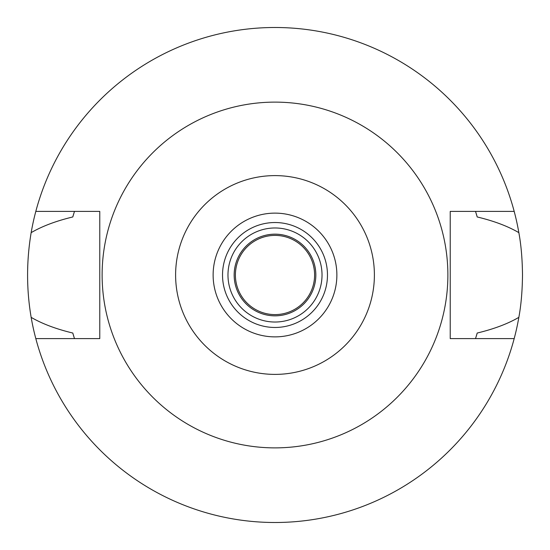<?xml version="1.0" encoding="UTF-8"?>
<svg xmlns="http://www.w3.org/2000/svg" width="550" height="550" viewBox="0 0 550 550"><rect width="100%" height="100%" fill="white"/><g stroke="black" fill="none" stroke-linecap="round" stroke-linejoin="round"><path stroke-width="0.82" d="M275 336.875A61.875 61.875 0 0 0 336.875 275A61.875 61.875 0 0 0 275 213.125A61.875 61.875 0 0 0 213.125 275A61.875 61.875 0 0 0 275 336.875M275 327.47A52.47 52.47 0 0 0 327.47 275A52.47 52.47 0 0 0 275 222.53A52.47 52.47 0 0 0 222.53 275A52.47 52.47 0 0 0 275 327.47M275 322.025A47.025 47.025 0 0 0 322.025 275A47.025 47.025 0 0 0 275 227.975A47.025 47.025 0 0 0 227.975 275A47.025 47.025 0 0 0 275 322.025M275 315.837A40.837 40.837 0 0 0 315.837 275A40.837 40.837 0 0 0 275 234.163A40.837 40.837 0 0 0 234.163 275A40.837 40.837 0 0 0 275 315.837M275 314.6A39.6 39.6 0 0 0 314.6 275A39.6 39.6 0 0 0 275 235.4A39.6 39.6 0 0 0 235.4 275A39.6 39.6 0 0 0 275 314.6M475.743 337.934A210.375 210.375 0 0 1 475.53 338.607L477.207 333.039C493.976 329.003 507.856 323.778 518.849 317.35A247.5 247.5 0 0 1 31.151 317.35C42.116 323.764 55.997 328.996 72.792 333.039A210.375 210.375 0 0 0 73.762 336.318M514.188 338.607L450.23 338.607L450.23 211.393L514.188 211.393A247.5 247.5 0 0 1 518.849 232.65C507.884 226.236 494.003 221.004 477.207 216.961L475.53 211.393A210.375 210.375 0 0 1 475.743 212.066M518.849 317.35C521.118 305.071 522.335 290.95 522.5 275C522.335 259.05 521.118 244.929 518.849 232.65M476.238 336.318A210.375 210.375 0 0 0 477.207 333.039M74.257 337.934A210.375 210.375 0 0 0 74.47 338.607L72.792 333.039M74.257 212.066A210.375 210.375 0 0 1 74.47 211.393L72.792 216.961C56.024 220.997 42.144 226.222 31.151 232.65C26.4 261.071 26.4 289.307 31.151 317.35M31.151 232.65A247.5 247.5 0 0 1 514.188 211.393M73.762 213.682A210.375 210.375 0 0 0 72.792 216.961M477.207 216.961A210.375 210.375 0 0 0 476.238 213.682M35.812 338.607L99.77 338.607L99.77 211.393L35.812 211.393M275 102.121A172.879 172.879 0 0 1 447.879 275A172.879 172.879 0 0 1 275 447.879A172.879 172.879 0 0 1 102.121 275A172.879 172.879 0 0 1 275 102.121M275 374.392A99.392 99.392 0 0 1 175.608 275A99.392 99.392 0 0 1 275 175.608A99.392 99.392 0 0 1 374.392 275A99.392 99.392 0 0 1 275 374.392"/></g></svg>
